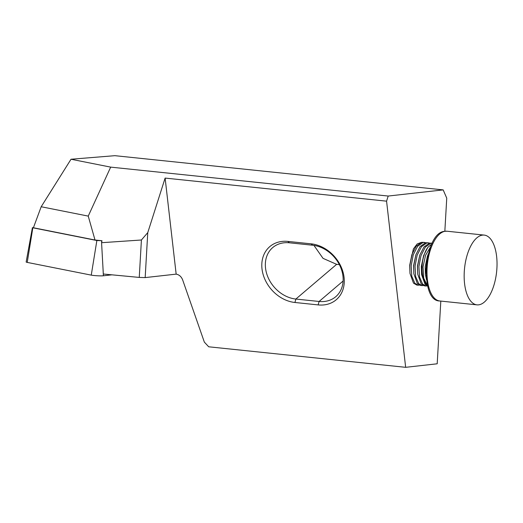 <?xml version="1.0" encoding="UTF-8"?>
<svg xmlns="http://www.w3.org/2000/svg" width="523" height="523" viewBox="0 0 523 523"><rect width="100%" height="100%" fill="white"/><g stroke="black" fill="none" stroke-linecap="round" stroke-linejoin="round"><path stroke-width="0.78" d="M426.52 279.759L425.421 274.653L427.369 256.329L428.317 253.858M430.625 246.738L425.565 255.244L423.035 267.005L423.722 278.216L427.265 285.264M427.546 285.499A21.613 9.937 -84.1 0 1 422.028 268.351A21.613 9.937 -84.1 0 1 427.827 247.372L431.782 244.071M479.238 304.746A35.067 16.128 -84.1 0 1 476.956 304.857A35.067 16.128 -84.1 0 1 464.339 270.751A35.067 16.128 -84.1 0 1 481.951 235.206A35.067 16.128 -84.1 0 1 484.226 235.095A35.067 16.128 -84.1 0 1 496.85 269.195A35.067 16.128 -84.1 0 1 479.238 304.746M424.565 242.411L421.708 242.326L416.216 246.156L412.019 254.315L409.803 265.638L409.98 273.392L413.484 283.133L416.785 285.055L418.152 285.198L414.85 283.276L411.784 276.196L411.17 265.782L413.262 254.832L417.589 246.3L423.074 242.469L425.8 242.692M419.426 285.127L418.152 285.198M428.442 242.816L425.578 242.731L420.093 246.555L415.89 254.721L413.673 266.044L413.85 273.797L417.354 283.538L420.655 285.46L422.022 285.597L418.72 283.682L415.654 276.595L415.04 266.181L417.132 255.237L421.46 246.699L426.945 242.868L429.677 243.097M423.297 285.532L422.022 285.597M429.448 243.13L423.963 246.961L419.76 255.126L417.544 266.442L417.72 274.196L421.224 283.943L424.526 285.859L425.892 286.003L422.591 284.081L419.524 277L418.91 266.586L421.002 255.642L425.33 247.104L430.815 243.273L432.201 243.208L429.448 243.13M427.167 285.937L425.899 286.003M427.827 247.372L423.637 255.525L421.414 266.848L421.59 274.601L425.094 284.342L427.703 286.127M405.658 367.323L208.71 346.795L204.343 342.114L182.619 279.805C181.304 276.589 179.154 274.699 176.159 274.124L165.118 178.088L386.569 201.165L405.658 367.323L437.195 363.792L440.811 301.091M444.838 231.271L446.747 198.152L443.171 189.888L388.197 196.047L110.68 167.125L71.023 159.24L114.897 155.677L443.171 189.888M386.569 201.165L388.197 196.047M421.29 242.417L417.145 243.966L413.386 248.935L409.699 265.279L409.98 273.392M176.159 274.124L145.172 277.595L147.761 232.624L165.118 178.088M311.146 243.836L287.918 241.417A33.315 26.647 -130.4 0 0 262.003 268.881A33.315 26.647 -130.4 0 0 294.933 302.484L318.161 304.909A33.315 26.647 -130.4 0 0 344.075 277.438A33.315 26.647 -130.4 0 0 311.146 243.836L312.623 245.222A30.687 24.542 49.6 0 1 340.218 266.384A30.687 24.542 49.6 0 1 335.746 296.711A30.687 24.542 49.6 0 1 319.089 301.47L295.861 299.051A30.687 24.542 49.6 0 1 268.266 277.89A30.687 24.542 49.6 0 1 272.738 247.562A30.687 24.542 49.6 0 1 289.396 242.803L312.623 245.222M313.931 245.392L323.024 258.349L336.635 264.337L339.368 264.625M101.573 242.698L141.413 239.998L139.255 277.419L103.319 274.013L101.573 242.698L101.985 240.737L95.009 240.011L33.407 227.76L41.18 206.748L88.243 216.104L95.009 240.011M141.413 239.998L147.761 232.624M110.68 167.125L88.243 216.104M139.255 277.419L145.172 277.595M41.18 206.748L71.023 159.24M409.699 265.279L411.836 254.858M413.85 273.797L413.569 265.684L415.89 254.721M417.72 274.196L417.439 266.089L419.76 255.126M421.59 274.601L421.309 266.495L423.637 255.525M425.421 274.653L425.179 266.893L427.369 256.329M33.498 227.505L32.831 227.793L96.866 240.521L101.985 240.737M32.413 227.636L26.15 261.997A7.015 0.621 3.3 0 0 27.229 262.402L91.257 275.131A7.015 0.621 3.3 0 0 100.913 275.876A7.015 0.621 3.3 0 0 103.377 275.784L111.896 274.83M447.06 231.225L444.373 231.349C423.833 233.121 419.132 301.398 439.791 300.98A35.067 16.128 -84.1 0 1 427.173 266.88A35.067 16.128 -84.1 0 1 444.785 231.329A35.067 16.128 -84.1 0 1 447.06 231.225L484.226 235.095M294.933 302.484L295.861 299.051L336.635 264.337M318.161 304.909L319.089 301.47L343.101 281.028M287.918 241.417L289.396 242.803M101.599 240.776L101.671 242.214M102.979 267.966L103.377 275.784M96.866 240.521L91.257 275.131M32.831 227.793L27.229 262.402M439.791 300.98L476.956 304.857M412.019 254.315L411.66 255.361"/></g></svg>
